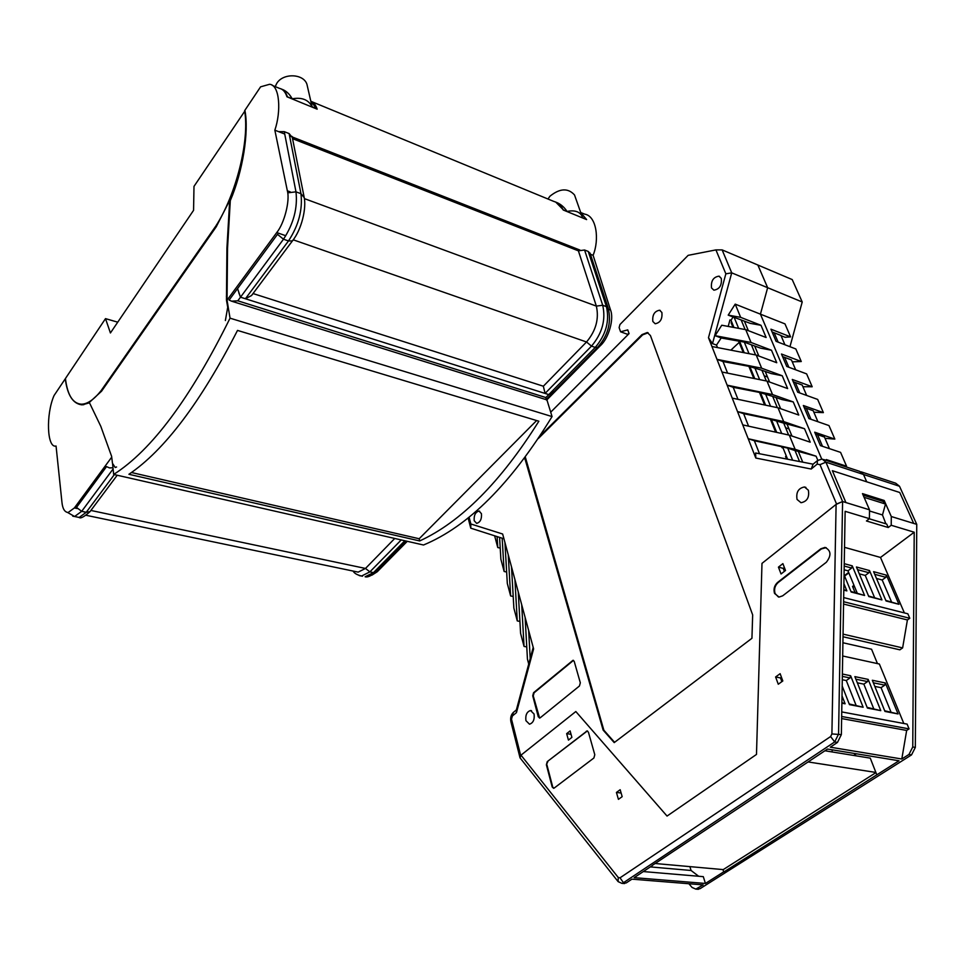 <?xml version="1.0" encoding="UTF-8"?>
<svg xmlns="http://www.w3.org/2000/svg" width="965" height="965" viewBox="0 0 965 965"><rect width="100%" height="100%" fill="white"/><g stroke="black" fill="none" stroke-linecap="round" stroke-linejoin="round"><path stroke-width="1.45" d="M90.276 511.269L90.915 510.461L365.482 568.445L358.172 572.124L86.174 515.31M355.88 571.642L358.172 572.124M394.745 538.458L365.482 568.445L369.885 571.871L401.235 539.93M109.479 467.904L106.536 466.602L109.479 467.904L112.905 467.796M106.536 466.602L76.5 507.409L81.687 511.329L74.607 516.504L72.749 516.178M588.24 251.443L584.573 250.007L602.703 305.254L606.43 306.641L588.24 251.443L590.17 253.542M304.385 198.621L596.358 306.11C599.193 318.848 595.912 330.802 586.527 341.984L543.355 386.217L253.059 293.553L251.527 295.555L293.227 239.815L586.527 341.984L591.497 346.121L586.527 341.984M229.115 300.067L237.547 288.607L240.502 297.184L283.493 239.211L277.498 234.338L229.115 300.067L231.552 301.177L237.8 300.815L240.49 297.208L238.825 292.829M278.644 131.662L284.265 131.65L289.114 133.568L292.323 137.549M554.525 391.042L548.795 394.576L595.236 347.424L591.497 346.121C602.232 333.407 605.972 319.777 602.703 305.254L596.358 306.11L578.397 250.84L584.573 250.007M591.497 346.121L545.08 393.406L543.355 386.217M546.069 399.631L545.864 397.556L548.783 394.601L240.49 297.208M578.397 250.84L292.54 138.658M240.502 297.184L245.424 298.728L251.527 295.555M275.194 86.597L276.822 83.267C283.203 72.797 303.625 73.581 306.942 84.329L307.594 87.152M281.117 88.901C283.915 89.962 286.014 92.604 287.401 96.826L292.214 98.804C289.512 93.919 286.05 90.722 281.816 89.202M292.214 98.804C301.888 97.091 308.51 99.733 312.081 106.741L316.629 108.804L310.802 101.144C313.625 102.29 315.76 104.968 317.171 109.178L286.955 96.79C285.375 91.916 282.902 89.106 279.524 88.382L272.227 85.378M311.056 102.29L312.165 106.982M575.019 196.365L574.513 194.942C568.023 187.813 559.809 188.247 549.881 196.269L547.999 199.019M555.731 202.083L563.524 209.996L567.046 211.444C564.175 207.029 560.569 203.977 556.214 202.288M567.046 211.444C574.296 209.96 579.253 211.444 581.919 215.907L582.51 217.776L586.165 219.272L580.797 212.71M216.425 226.473L215.702 226.232L101.072 390.704L101.771 390.885M101.072 390.704C93.979 399.619 87.429 404.106 81.434 404.19C72.785 403.599 67.454 395.047 65.439 378.521L105.511 318.631L117.742 322.177M357.315 163.423L366.073 166.861L365.832 165.92M438.399 195.28L445.782 198.175L446.288 197.548M445.516 197.246L445.782 198.175M105.511 318.631L110.42 332.973L193.567 210.334L193.989 186.39L244.977 110.866M513.778 224.881L519.954 227.306L520.473 226.715M366.567 166.209L366.073 166.861M519.665 226.401L519.954 227.306M215.702 226.232C236.123 194.809 249.742 140.48 244.615 110.722M580.749 212.59L586.624 219.586L563.21 209.996C561.027 205.376 557.939 202.541 553.934 201.468L312.165 101.832M580.713 212.505L584.694 214.146C596.587 215.943 599.567 239.597 593.101 255.291L610.531 309.994C614.235 318.812 608.734 338.245 600.483 345.554L546.6 400.149M111.723 457.145L74.389 507.94L77.212 508.531M225.376 320.537L227.716 307.268L226.449 299.982L227.052 300.175L227.535 248.319L230.297 200.624C242.746 171.698 249.151 131.662 244.893 110.312L260.586 86.838L269.585 84.293C279.862 84.908 281.285 111.542 274.844 130.166L287.353 190.805L290.248 191.866M284.94 235.436L276.738 232.577C284.349 223.373 290.163 200.515 287.353 190.805M226.449 299.982L226.92 248.114L229.694 200.406L216.244 226.775L101.554 391.211L89.323 402.465L100.782 426.289L111.614 456.336L112.483 463.333L115.209 467.494L116.572 466.988M407.29 541.305L377.219 571.775L371.971 575.14M229.694 200.406L230.297 200.624M284.144 133.821L274.844 130.166M580.001 250.092L289.572 135.908M588.964 253.662L593.101 255.291M438.026 195.75L438.906 194.653L452.585 200.032L451.692 201.118M357.81 162.771L356.941 163.929M368.232 168.356L367.822 166.704M371.67 169.707L372.538 168.561M447.615 198.078L448.086 199.695M521.848 227.258L522.355 228.85M513.392 225.328L514.297 224.29L527.023 229.296L526.118 230.321M226.92 248.114L227.535 248.319M276.738 232.577L227.065 300.175M547.071 400.294L547.312 401.114M65.487 378.883L65.246 378.823C67.441 395.276 73.063 403.961 82.121 404.866L89.528 402.815M74.389 507.94L68.141 512.512C64.667 512.162 62.604 508.772 61.953 502.343L56.054 446.023C46.947 448.568 45.765 414.359 54.04 395.566L65.246 378.823M226.389 296.183L230.044 318.173C190.419 398.256 151.626 450.341 113.665 474.43L112.615 464.165M546.914 399.836L552.052 416.578L230.044 318.173M552.052 416.578C511.04 483.658 468.194 526.468 423.502 545.008L113.665 474.43M128.912 474.285L419.691 540.943C460.92 521.956 500.642 482.054 538.868 421.223L237.511 330.416C200.672 402.284 164.472 450.245 128.912 474.285M419.691 540.943L419.184 538.747L536.624 420.547M131.445 472.512L419.184 538.747M863.132 495.129L883.023 501.402L884.193 500.485L862.481 493.622L869.525 509.822L869.405 518.663L866.437 520.967L888.246 527.517L891.214 525.262L891.298 516.528L884.193 500.485M883.023 501.402L885.508 504.044L864.085 497.313M885.508 504.044L882.48 514.96L869.513 510.98M882.48 514.96L885.87 523.802M777.332 407.652L772.675 396.386L781.976 399.57L793.254 401.923L772.531 394.564L727.14 385.168L721.965 372.007L766.982 381.103L787.633 388.569L782.241 375.759L761.65 368.196L716.995 359.366L711.941 346.507L756.234 355.06L776.753 362.731L771.493 350.235L751.035 342.466L715.089 335.687L721.181 337.967L744.292 342.129L751.409 344.819L755.583 354.939M766.319 380.97L761.916 370.283L771.144 373.552L782.241 375.759M817.464 460.558L817.174 464.117L811.215 469.038L813.097 464.177L817.464 460.558L822.132 459.026L825.895 462.163L842.59 501.535L836.558 504.032L819.985 464.66L825.895 462.163L863.494 474.466L866.715 481.812L832.361 470.703L899.742 492.5L913.686 523.416L899.742 492.5L866.715 481.812L863.494 474.466L859.694 471.366L863.494 474.466L899.513 486.264L895.689 483.188L861.13 471.837M817.174 464.117L819.985 464.66M767.525 377.013L764.196 375.807M869.525 509.822L842.59 501.535L836.1 504.406L831.902 733.943L830.612 736.548L620.013 877.824L618.239 877.475L520.991 755.161L520.026 757.827L510.871 721.579C510.208 717.827 511.028 714.775 513.332 712.435L516.371 709.926L533.211 647.37M510.871 721.579L513.332 712.435M525.334 457.096L603.861 730.203L614.584 742.326M648.118 332.792L642.666 334.855L538.361 438.496M573.475 660.386L534.091 692.786L533.259 695.886L539.604 718.069M628.878 333.794L627.298 334.216L620.591 331.803L619.12 327.618L619.964 324.493L688.154 255.339L715.933 249.899L722.134 249.899L757.851 265.013L767.645 287.703L760.432 314.156L821.685 458.99L760.432 314.156L735.209 304.132L728.201 315.121L741.156 319.946L745.113 329.535M620.591 331.803L627.745 329.885L629.071 333.601L550.701 412.188M788.996 428.93L785.631 427.784M788.61 435.01L783.713 423.128L804.533 428.725L783.689 421.584L737.537 411.621L732.23 398.123L777.995 407.797L798.779 415.046L793.254 401.923M799.551 461.535L795.015 450.546L816.101 456.204L795.124 449.304L748.201 438.725L742.76 424.89L789.286 435.155L810.202 442.175L804.533 428.725M817.813 460.281L816.101 456.204M787.054 424.238L791.951 436.047M798.393 451.632L802.747 462.163M780.637 408.714L776.005 397.52M769.6 382.056L765.221 371.453M741.156 319.946L750.251 323.359L760.999 325.302L740.662 317.352L728.201 315.121M740.662 317.352L735.209 304.132M751.035 342.466L745.74 329.656L766.138 337.509L760.999 325.302M715.089 335.687L721.748 325.229L745.74 329.656M783.049 448.025L781.976 447.663L782.989 447.856M786.27 455.914L785.57 456.493L786.596 459.014M781.976 447.663L781.566 446.662L787.717 448.158L792.651 460.196M787.717 448.158L795.015 450.546M748.587 426.18L743.641 413.683L770.42 419.22L783.713 423.128M776.451 420.656L781.71 433.49M764.594 404.962L759.491 392.441L772.675 396.386M765.474 393.829L770.54 406.217M727.598 373.141L723.014 361.549L748.888 366.326L761.916 370.283M754.751 367.665L759.648 379.619M744.292 342.129L749.021 353.673M734.075 317.195L738.647 328.353M731.53 321.586L731.18 322.889L732.978 327.304M738.49 340.838L743.267 352.563M748.864 366.326L753.798 378.437M770.396 419.208L775.655 432.151M751.409 344.819L760.577 348.148L771.493 350.235M722.134 249.899L731.723 272.854L767.645 287.703L760.432 314.156L784.979 323.89L790.6 336.881L785.112 337.28L781.059 335.699M756.234 355.06L761.65 368.196M766.982 381.103L772.531 394.564M777.995 407.797L783.689 421.584M789.286 435.155L795.124 449.304M845.919 502.56L832.361 470.703L845.919 502.56L842.59 501.535L838.561 734.112L834.689 741.94L837.487 742.411L841.359 734.606L845.135 511.317L869.405 518.663M500.22 548.108L497.759 547.529L497.108 536.588M468.109 517.879L470.751 528.169L470.86 523.983L502.644 534.007L533.609 648.878L516.456 712.628L516.371 709.926M497.759 547.529L494.635 535.792M499.581 537.372L500.883 559.266L504.128 571.473L502.174 538.205M506.649 572.04L504.128 571.473M525.117 617.383L527.445 659.179L528.724 664.017M526.769 646.924L524.043 646.417L521.715 604.729M518.241 591.859L520.593 633.402L524.043 646.417M519.918 621.436L517.264 620.905L514.912 579.482M511.51 566.889L513.875 608.167L517.264 620.905M513.211 596.479L510.63 595.936L508.241 554.779M504.924 542.439L507.313 583.463L510.63 595.936M534.067 714.028C534.719 719.564 533.199 722.954 529.495 724.196L525.925 720.662C525.286 715.125 526.818 711.736 530.521 710.517L534.067 714.028M808.368 490.22C809.526 497.373 807.078 501.535 801.01 502.717L797.054 499.448C795.92 492.271 798.393 488.121 804.484 486.975L808.368 490.22M481.439 513.657C481.873 519.086 480.281 522.318 476.662 523.38L474.213 520.738C473.791 515.322 475.383 512.089 479.014 511.052L481.439 513.657M721.277 278.366C721.989 285.314 719.528 289.247 713.883 290.175L711.519 287.932C710.819 280.984 713.304 277.064 718.949 276.159L721.277 278.366M540.002 435.999L641.99 334.614L647.298 332.515L650.458 335.591L752.664 614.886L751.94 638.287L614.21 742.604L603.137 730.095L524.719 457.929M603.137 730.095L603.861 730.203M538.301 716.899L532.728 695.801L533.573 692.701L573.041 660.277L574.223 661.423L580.315 682.786L579.446 685.994L540.207 717.791L539.507 718.081L538.832 716.983M661.881 312.467C662.521 319.017 660.277 322.78 655.175 323.757L652.835 321.478C652.219 314.928 654.463 311.176 659.577 310.223L661.881 312.467M811.215 469.038L755.8 458.037L755.607 452.983L813.097 464.177M717.49 347.581L716.5 345.096L712.496 343.6L708.479 337.738L725.849 273.819L715.933 249.899M711.941 346.507L708.479 337.738M712.496 343.6L731.723 272.854L725.849 273.819M469.087 517.095L470.86 523.983M503.923 538.772L470.751 528.169M530.207 658.516L528.663 630.531M516.456 712.628L512.306 716.042M622.485 883.18L626.249 882.915L621.846 883.337L618.131 881.636L520.026 757.827L520.678 755.414L511.486 719.106M759.503 453.743L754.353 440.728L781.59 446.662M755.8 458.037L748.201 438.725L754.353 440.728M742.76 424.89L737.537 411.621L743.641 413.683M737.972 399.329L733.207 387.303L759.515 392.441M732.23 398.123L727.14 385.168L733.207 387.303M721.965 372.007L716.995 359.366L723.014 361.549M716.5 345.096L721.181 337.967M728.201 326.423L729.974 319.885L731 320.271L733.074 317.015M787.609 459.207L782.639 447M776.68 432.38L771.457 419.57M765.595 405.167L760.553 392.815M754.775 378.642L749.914 366.7M744.232 352.744L739.528 341.224M733.931 327.473L731 320.271M758.84 356.037L754.69 346.013M748.333 330.657L744.413 321.164M520.991 755.161L575.828 711.531L667.044 816.064L756.488 754.437L761.988 563.379L756.488 754.437L667.044 816.064L575.828 711.531L520.678 755.414M836.1 504.406L761.988 563.379L836.558 504.032M826.74 460.546L826.329 459.569L846.57 466.228L840.587 452.38L820.395 445.601L814.701 432.199L834.834 439.099L828.983 425.577L808.911 418.581L803.35 405.505L823.374 412.61L817.669 399.426L797.705 392.212L792.277 379.45L812.192 386.76L806.619 373.889L786.764 366.471L781.469 354.022L801.264 361.525L792.253 361.839M801.264 361.525L795.823 348.956L776.089 341.345L770.926 329.186L790.6 336.881M772.109 331.972L780.95 335.458L784.931 344.758M795.667 369.8L791.445 359.957L782.555 356.568M806.656 395.445L802.192 385.047L793.254 381.742M817.91 421.717L813.206 410.728L804.207 407.519M829.442 448.641L824.472 437.048L815.437 433.936M774.183 332.816L778.152 342.141M784.642 357.388L788.839 367.243M795.341 382.538L799.78 392.96M806.306 408.292L810.998 419.305M817.548 434.684L822.494 446.312M757.851 265.013L767.645 287.703L802.217 301.985L792.217 279.573L757.851 265.013M899.513 486.264L916.75 524.357L913.686 523.416L916.75 524.357L915.327 747.429L911.527 754.895L700.047 888.693L696.863 889.187M789.961 346.688L802.217 301.985M812.192 386.76L802.916 386.736M823.374 412.61L813.845 412.224M834.834 439.099L825.027 438.327M846.57 466.228L842.686 465.781M844.411 575.61L848.657 572.414M739.142 342.43L730.855 350.162M841.625 718.563L906.666 730.445L909.078 728.877L907.112 724.112L841.745 711.917M909.078 728.877L841.661 716.488M869.26 518.784L886.726 524.067L888.246 527.517M843.567 604.066L907.402 619.952L909.79 618.275L843.603 601.714M909.79 618.275L907.848 613.788L843.675 597.576M843.06 634.126L902.625 647.913L899.863 649.831L843.012 636.755M643.317 871.564L703.304 876.654L705.427 883.457L723.702 871.865L722.978 869.586L655.114 863.506M826.161 547.65L821.384 548.928L778.104 582.583C774.895 585.598 773.882 589.253 775.088 593.559L778.453 597.009M552.209 787.03L554.187 788.067L593.897 757.995L594.79 754.714L588.421 732.17L587.082 730.927L547.239 761.638L546.383 764.799L552.209 787.03L553.645 788.321M587.54 731.012L586.346 731.217M547.239 761.638L586.889 731.301M547.782 761.711L546.383 764.799M552.752 787.09L546.926 764.871M857.33 682.81L863.844 684.137L867.559 681.592L868.174 679.396L880.78 710.638L867.137 707.393M874.809 686.392L881.057 687.671L884.76 685.162L885.363 682.979L898.065 713.943L884.688 710.771M842.288 679.722L846.293 680.542L849.996 677.961L850.623 675.741L863.132 707.249L849.212 703.955M877.462 663.606L871.564 649.24L842.915 642.75M903.807 723.497L879.368 664.017L842.686 655.995M880.78 710.638L867.402 708.069L854.869 676.622L868.174 679.396M863.844 684.137L873.687 708.66M842.011 695.861L845.111 703.799L841.902 702.556M846.293 680.542L856.051 705.27M863.132 707.249L849.477 704.643L842.18 686.031M881.057 687.671L890.96 711.965M898.065 713.943L884.965 711.434L872.324 680.265L885.363 682.979M843.917 583.692L846.872 590.906L843.808 589.627M874.724 574.296L885.834 577.311L886.425 575.164L898.946 604.295L885.822 600.435M874.543 597.528L865.255 575.442L868.91 572.728L869.513 570.556L881.938 599.916L868.548 595.996M857.197 593.065L847.982 570.81L851.649 568.047L852.252 565.852L864.592 595.465L850.925 591.461M808.115 761.952L875.87 772.434L870.273 758.14L824.918 750.77M723.702 871.865L722.978 869.586M723.231 869.61L875.943 772.603M875.87 772.434L876.811 774.835L898.994 760.77L827.5 749.057L652.292 865.388M652.34 865.557L634.15 877.655L705.427 883.457M723.967 871.89L876.811 774.835M688.913 883.735L692.05 887.45L695.825 889.103L703.159 884.881L631.906 879.151L626.249 882.915M650.313 866.908L691.073 870.478L698.66 876.256M689.891 866.618L691.073 870.478M616.43 792.434L618.42 799.358L622.172 796.656L620.169 789.72L616.43 792.434L621.122 793.013M782.663 595.827L826.317 562.281C831.565 555.454 831.118 550.496 825.003 547.408L820.829 548.783L777.561 582.45C774.34 585.466 773.339 589.12 774.533 593.415L779.032 597.082L782.663 595.827M566.66 733.641L568.433 740.095L571.895 737.381L570.11 730.927L566.66 733.641L571.039 734.305M620.013 877.824L623.474 882.698L834.689 741.94L830.612 736.548M913.686 523.416L891.298 516.528M906.666 730.445L901.805 758.997L908.958 754.461L912.757 746.982L914.217 532.222L880.502 557.456L844.532 547.324M855.026 753.569L855.895 755.812M855.123 755.679L854.254 753.448M865.255 575.442L859.296 573.837M881.938 599.916L868.777 596.539L856.425 566.986L869.513 570.556M885.834 577.311L882.179 579.989L876.485 578.469M891.527 601.907L882.179 579.989M898.946 604.295L886.051 600.978L873.602 571.666L886.425 575.164M847.982 570.81L844.146 569.772M864.592 595.465L851.154 592.015L844.061 574.778M782.808 680.964L780.13 673.679L775.607 676.96L778.273 684.233L782.808 680.964M781.867 681.652L780.492 677.937L775.607 676.96M780.492 677.937L781.445 677.249M781.059 573.97L785.522 570.472L782.88 563.632L778.429 567.143L781.059 573.97M784.388 571.377L783.23 568.385L778.429 567.143M783.23 568.385L784.376 567.492M837.487 742.411L830.31 747.187L901.805 758.997M891.214 525.262L914.217 532.222M880.502 557.456L904.374 612.908M907.402 619.952L902.625 647.913M832.144 749.829L832.107 751.94M855.738 592.691L856.739 591.955M854.001 585.345L852.541 586.431L855.05 592.522M844.592 576.069L848.838 572.872M852.541 586.431L854.688 586.997M404.842 540.75L373.467 572.619L369.885 571.871L365.482 568.445M373.467 572.619L365.144 576.768C367.231 577.553 370.753 576.093 375.711 572.366L373.467 572.619L375.711 572.366L406.506 541.136M359.269 575.61L361.573 576.033L369.885 571.871M353.13 571.063C354.203 573.258 357.026 574.911 361.573 576.033L362.514 576.226M77.055 517.011L79.154 517.457L86.259 512.282L89.974 511.679L90.915 510.461L89.974 511.679L86.259 512.282L114.353 474.587M67.634 512.499L74.607 516.504L79.154 517.457C80.493 518.796 84.088 516.878 89.974 511.679L117.211 475.238M113.11 468.954L81.687 511.329L86.259 512.282M81.687 511.329L76.5 507.409M289.114 133.568L300.959 193.688L304.216 197.584M277.498 234.338L283.493 239.211L288.487 240.948C298.619 225.484 302.781 209.731 300.959 193.688L295.978 191.842L288.451 192.747M283.493 239.211C293.613 223.711 297.775 207.921 295.978 191.842L284.265 131.65M595.236 347.424L597.48 347.496L595.236 347.424C605.984 334.734 609.711 321.14 606.43 306.641L608.384 308.667M590.001 252.999L608.203 308.125C611.605 322.527 608.034 335.651 597.48 347.496L546.166 399.522M548.795 394.576L545.08 393.406M288.487 240.948L292.371 240.924L288.487 240.948L245.424 298.728M292.106 136.439L303.999 196.474C306.798 207.813 301.635 229.742 292.371 240.924L292.926 240.418M237.8 300.815L545.864 397.556M600.483 345.554L599.579 345.241M376.447 571.618L377.219 571.775M608.565 309.27L610.531 309.994M525.696 459.762L525.02 459.569M642.666 334.855L641.99 334.614M618.131 881.636L618.239 877.475M855.883 679.179L867.559 681.592M873.361 682.798L884.76 685.162M842.349 676.369L849.996 677.961M845.111 703.799L841.89 703.183M842.385 674.016L850.623 675.741M831.902 733.943L841.359 734.606M846.872 590.906L843.808 590.122M857.535 569.639L868.91 572.728M844.218 566.033L851.649 568.047M844.254 563.681L852.252 565.852M700.047 888.693L697.478 888.488M908.958 754.461L911.527 754.895M912.757 746.982L915.327 747.429M546.154 399.655L231.552 301.177M312.081 106.741L306.942 84.329M581.919 215.907L574.513 194.942M83.75 404.769L81.434 404.19M859.694 471.366L823.555 459.497M647.298 332.515L647.985 332.756M530.521 710.517L531.522 710.674M804.484 486.975L805.932 487.434M479.653 511.209L479.014 511.052M719.685 276.46L718.949 276.159M659.577 310.223L660.277 310.489M621.846 883.337L624.62 883.554M695.825 889.103L698.395 889.308"/></g></svg>
